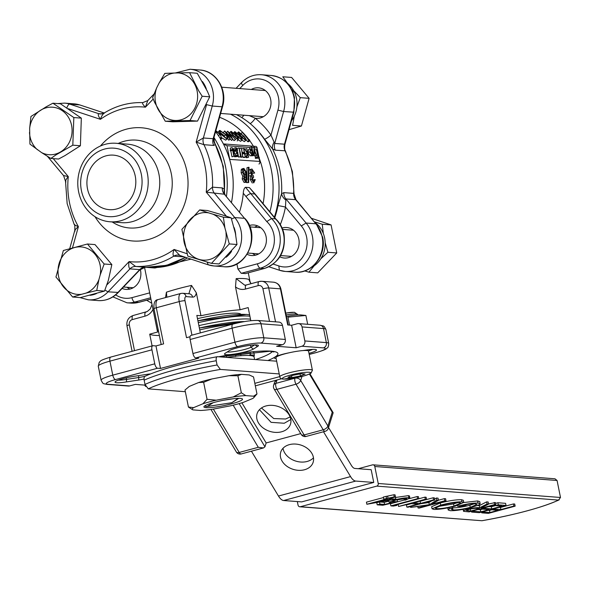 <?xml version="1.0" encoding="UTF-8"?>
<svg xmlns="http://www.w3.org/2000/svg" width="590" height="590" viewBox="0 0 590 590"><rect width="100%" height="100%" fill="white"/><g stroke="black" fill="none" stroke-linecap="round" stroke-linejoin="round"><path stroke-width="0.89" d="M290.826 419.483L284.262 423.251L271.083 422.337L259.423 409.703M285.582 419.011L290.147 416.946L285.582 419.011L273.767 418.553L261.488 407.963L273.767 418.553L285.582 419.011M249.865 149.064L249.533 147.448L226.995 145.715L223.463 144.085M259.054 164.116L259.976 162.405L258.899 158.15M258.693 157.117L256.908 147.175L256.045 146.416L224.318 143.975L223.676 144.034L223.839 144.816M232.128 147.566L232.88 149.558L234.731 149.698L233.957 156.291L231.981 156.8L230.793 150.915L230.343 150.878L230.166 150.008L232.526 149.528L232.128 147.566L230.225 148.083L230.587 149.897M235.801 155.576L235.609 153.85M237.519 153.289L237.092 153.415L235.299 150.546L236.059 147.655L237.733 150.14L235.653 150.583L236.974 152.552L237.748 152.183L238.205 156.402L236.605 156.276L236.428 155.406L237.755 155.509L237.519 153.289L235.181 153.931L234.304 153.326M233.256 149.587L234.149 148.171M237.733 150.14L235.661 150.649M238.205 156.402L234.695 156.793L234.518 155.922L236.428 155.406M241.236 156.63L240.514 156.579L239.149 148.105L241.236 156.63L238.603 157.095L237.91 153.651M237.623 152.22L237.232 150.28M245.425 156.955L244.371 153.444L242.365 153.289L242.719 156.748L241.354 148.274L242.188 152.419L244.194 152.567L243.707 148.459L245.425 156.955L243.515 157.471L243.028 156.785M243.065 156.77L241.155 157.287L240.713 156.77M248.633 157.198L247.63 153.938L246.65 157.051L246.148 157.006L247.306 153.341L244.29 148.503L247.394 152.773L246.915 148.702L248.633 157.198L246.723 157.714L246.266 157.154M246.65 157.051L244.326 157.25M245.034 155.008L245.396 153.857L244.518 152.449M252.063 148.274L252.063 147.64L254.356 147.153L254.342 149.794L256.643 155.561L254.732 156.077L254.113 155.435M254.356 156.048L256.259 155.531L254.334 150.701L254.312 155.384L252.026 155.716M249.533 147.448L251.797 146.954L253.486 155.317L251.178 155.583M250.536 155.708L250.094 155.826L247.948 152.515L248.781 149.403M256.444 149.432L258.332 157.088L259.18 157.154L259.357 158.024L255.396 158.378L255.219 157.508L257.978 157.058L256.444 149.432L254.533 149.948L254.666 150.612M256.016 157.294L255.713 155.812M229.606 159.396L259.556 161.402M259.357 158.024L255.396 158.378M257.299 157.869L257.129 156.992M252.026 155.871L253.936 155.354L253.973 147.124M254.312 155.384L253.936 155.354M256.643 155.561L256.259 155.531M247.948 152.515L249.85 151.999L250.691 148.887L252.107 150.207L251.443 146.932M248.552 149.418L250.691 148.887M250.094 155.826L251.996 155.31L249.85 151.999M251.222 155.812L253.132 155.295L252.904 154.145L252.24 155.295L250.33 155.812M250.536 149.735L250.204 152.021L251.849 154.55L252.505 152.176L250.684 149.661M250.698 153.444L250.108 151.254M250.595 152.692L252.505 152.176M248.279 157.176L246.369 157.685M246.148 157.006L244.238 157.523M247.306 153.341L245.396 153.857M244.29 148.503L243.751 148.643M246.568 148.68L245.086 149.078M245.071 156.925L243.161 157.441M244.371 153.444L242.497 153.946M242.719 156.748L240.809 157.265M241 148.252L239.275 148.717M243.36 148.429L241.487 148.938M240.514 156.579L238.603 157.095M238.795 148.083L237.092 148.54M235.299 150.546L234.614 150.73M233.906 148.193L236.059 147.655M237.379 150.118L235.919 148.606M235.653 150.605L236.059 148.54M236.974 152.552L237.748 152.183L236.686 152.471M236.605 156.276L234.695 156.793M233.957 156.291L231.981 156.8M233.891 156.284L232.703 150.398L230.793 150.915M232.703 150.398L230.343 150.878M232.254 150.369L232.077 149.491M233.795 154.115L234.215 150.516L233.05 150.428L233.795 154.115M233.131 150.811L234.215 150.516M515.144 506.154L514.716 504.03L513.484 503.934L513.912 506.058L515.144 506.154L488.417 513.366L481.75 512.85L481.588 512.046M481.75 512.85L484.493 512.113L489.929 512.533L498.152 510.313L492.716 509.893L495.452 509.155L500.895 509.568L500.468 507.444L513.484 503.934M500.895 509.568L513.912 506.058M499.037 507.341L500.468 507.444M495.452 509.155L495.29 508.344M492.716 509.893L492.554 509.089M489.929 512.533L489.501 510.409L492.643 509.553M488.07 510.298L489.501 510.409M484.493 512.113L484.331 511.301M506.021 505.453L505.593 503.329L497.872 502.739L498.299 504.863L506.021 505.453L479.294 512.666L471.572 512.068L471.41 511.265M495.578 503.358L497.872 502.739M471.572 512.068L474.316 511.331L480.806 511.832L489.029 509.613L482.539 509.111L485.282 508.374L491.772 508.875L502.053 506.102L495.556 505.601L495.394 504.789M495.556 505.601L498.299 504.863M491.772 508.875L491.345 506.744L495.585 505.601M488.859 506.559L491.345 506.744M485.282 508.374L485.12 507.562M482.539 509.111L482.377 508.307M480.806 511.832L480.378 509.708L482.568 509.118M477.893 509.517L480.378 509.708M474.316 511.331L474.154 510.527M463.644 511.338C462.848 510.94 464.19 510.262 467.671 509.295C473.254 507.931 477.288 507.4 479.766 507.71L487.075 504L488.594 504.118L481.285 507.828L482.281 507.909L494.619 504.575L495.843 504.671L469.116 511.884L463.644 511.338L462.951 509M470.628 511.051L479.537 508.646L477.074 508.44C475.555 508.16 472.826 508.477 468.895 509.391L466.351 510.505L470.628 511.051L470.23 509.059M477.539 505.527L479.338 505.586L486.647 501.876L488.166 501.994L488.594 504.118M488.564 503.971L495.416 502.547L495.843 504.671M494.619 504.575L494.184 502.451M482.281 507.909L482.178 507.378M487.075 504L486.647 501.876M479.766 507.71L479.338 505.586M467.671 509.295L467.501 508.462M449.292 508.779L452.294 508.337L451.431 509.332L452.98 509.93C457.117 510.07 462.877 509.214 470.26 507.378L476.941 504.391L475.201 503.801C472.192 503.602 467.634 504.199 461.527 505.601L466.093 505.947L463.349 506.692L457.56 506.242C466.299 503.956 473.128 502.894 478.048 503.071L480.157 503.727L478.918 504.885L471.594 507.444C462.449 509.76 455.318 510.837 450.2 510.667L448.201 509.989L449.292 508.779L449.056 507.614M478.048 503.071L477.62 500.947L479.729 501.603L480.157 503.727M463.784 502.525L477.62 500.947M457.56 506.242L457.42 505.527M466.093 505.947L465.834 504.679M470.26 507.378L469.832 505.254L474.404 503.764M452.98 509.93L452.552 507.806C456.69 507.946 462.449 507.09 469.832 505.254M452.183 507.769L452.552 507.806M452.294 508.337L452.021 506.958M455.229 506.146C446.283 508.433 439.196 509.524 433.96 509.421L432.072 508.809L440.715 505.077C449.691 502.791 456.771 501.707 461.948 501.832L463.777 502.429L455.229 506.146M436.644 508.676C440.87 508.787 446.652 507.909 453.99 506.05L460.775 503.071L459.256 502.577C455.097 502.437 449.322 503.3 441.94 505.173L435.154 508.152L436.644 508.676L436.32 507.09M432.072 508.809L431.644 506.685L440.288 502.953C449.263 500.667 456.343 499.583 461.52 499.708L463.349 500.305L463.777 502.429M437.478 506.581L453.562 503.926L457.958 502.54M461.948 501.832L461.52 499.708M440.715 505.077L440.288 502.953M453.99 506.05L453.562 503.926M446.025 500.844L445.59 498.72L444.366 498.631L444.794 500.755L446.025 500.844L419.298 508.056L418.067 507.961L417.823 506.729M438.444 500.224L444.366 498.631M418.067 507.961L428.244 505.217L410.611 507.393L429.328 504.671L436.814 500.143L438.451 500.268L431.895 504.229L444.794 500.755M438.451 500.268L438.023 498.144L436.386 498.019L436.814 500.143M429.328 504.671L428.9 502.547L431.799 500.792M434.616 499.088L436.386 498.019M421.09 503.683L428.9 502.547M410.611 507.393L410.441 506.552M434.793 499.988L434.365 497.864L433.141 497.768L433.569 499.892L434.793 499.988L408.066 507.194L406.842 507.098L406.414 504.974L411.341 503.646M406.842 507.098L417.809 504.14L410.788 503.602L398.597 506.471L425.324 499.258L426.548 499.354L413.531 502.864L420.545 503.403L420.117 501.279L433.141 497.768M420.545 503.403L433.569 499.892M419.564 501.235L420.117 501.279M426.548 499.354L426.12 497.23L424.896 497.134L425.324 499.258M398.597 506.471L398.169 504.347L424.896 497.134M396.952 505.394L393.405 506.073L390.875 505.873L417.602 498.668L418.834 498.757L394.843 505.232L396.952 505.394L396.812 504.701M418.834 498.757L418.399 496.632L417.174 496.544L417.602 498.668M390.875 505.873L390.447 503.749L404.29 500.018M409.394 498.639L417.174 496.544M377.194 504.826L379.93 504.089L384.592 504.443L392.357 502.606L389.098 502.252L394.658 499.929C400.713 498.373 405.441 497.65 408.848 497.753L409.902 498.093L405.485 500.106L404.261 500.018L406.82 498.771L406.038 498.491L395.787 500.055L392.188 501.589L397.572 501.758L382.807 505.254L377.194 504.826L376.767 502.702L378.397 502.26M397.572 501.758L397.159 499.7M393.191 501.898L392.999 500.962M404.261 500.018L403.958 498.543M408.848 497.753L408.42 495.63L409.475 495.969L409.902 498.093M395.492 497.481L408.42 495.63M394.658 499.929L394.548 499.361M384.592 504.443L384.164 502.319L388.884 501.198M379.894 501.994L384.164 502.319M379.93 504.089L379.525 502.061M395.824 499.133L366.862 504.266L385.358 499.28L383.78 499.155L394.268 496.876L395.499 496.972L389.334 498.631L395.824 499.133L395.366 497.001M390.669 499.686L386.59 499.369L374.982 502.503L390.669 499.686M366.862 504.266L366.434 502.142L383.456 497.554M383.78 499.155L383.352 497.031L393.84 494.752L395.071 494.84L395.499 496.972M394.268 496.876L393.84 494.752M388.102 498.535L387.674 496.411M386.524 498.417L386.096 496.293M135.228 175.96A27.339 24.441 -85.6 0 0 113.457 155.141A27.339 24.441 -85.6 0 0 87.504 188.837A27.339 24.441 -85.6 0 0 109.275 209.656A27.339 24.441 -85.6 0 0 135.228 175.96M52.916 103.206L46.168 106.82L30.96 116.466L29.64 128.465A23.814 21.284 94.4 0 1 46.123 107.823A23.814 21.284 94.4 0 1 71.574 125.346A23.814 21.284 94.4 0 1 55.445 154.086A23.814 21.284 94.4 0 1 41.536 152.567L50.851 158.437L58.572 159.035L64.856 155.664L80.395 145.76L81.332 118.133L60.445 103.781L52.916 103.206L73.839 117.558L72.813 145.177L55.836 154.978L50.851 158.437M177.996 72.917A23.814 21.284 94.4 0 1 197.119 91.067A23.814 21.284 94.4 0 1 180.997 119.807A23.814 21.284 94.4 0 1 155.546 102.284A23.814 21.284 94.4 0 1 156.726 87.74L159.094 83.035A23.814 21.284 94.4 0 1 174.301 73.027L189.574 72.681L198.675 90.764L202.193 96.244L190.039 120.522L165.266 121.23L154.735 102.608L152.648 97.667L156.726 87.74M165.266 121.23L172.848 121.813L197.532 121.097L209.723 96.819L207.451 91.435L197.244 73.263L189.574 72.681M225.977 232.74A23.814 21.284 94.4 0 1 209.531 259.504A23.814 21.284 94.4 0 1 184.08 241.981A23.814 21.284 94.4 0 1 200.202 213.241A23.814 21.284 94.4 0 1 208.72 212.894L212.879 214.17A23.814 21.284 94.4 0 1 224.923 227.961L229.289 243.913L211.493 263.361L187.79 256.09L181.882 229.37L199.671 209.922L208.72 212.894M212.879 214.17L223.381 217.194L231.14 217.791L222.319 214.893L207.363 210.512L199.671 209.922M286.438 316.432A17.988 2.434 -11.4 0 1 300.841 314.927A17.988 2.434 -11.4 0 1 301.151 314.957L305.9 315.458L287.942 317.155L289.543 325.097M276.12 358.499A15.311 2.072 -11.4 0 1 275.877 358.484A15.311 2.072 -11.4 0 1 274.313 357.599A15.311 2.072 -11.4 0 1 274.947 357.061A15.311 2.072 -11.4 0 1 289.063 352.805A16.623 2.249 168.6 0 0 275.958 357.702L279.815 376.826A16.623 2.249 -11.4 0 1 292.072 372.113A16.623 2.249 -11.4 0 1 310.613 369.62A16.623 2.249 -11.4 0 1 312.398 370.255L308.541 351.139A16.623 2.249 168.6 0 0 306.756 350.504A16.623 2.249 168.6 0 0 302.972 350.571L305.141 350.246A15.311 2.072 -11.4 0 1 316.292 349.737A15.311 2.072 -11.4 0 1 308.99 353.358M304.521 469.743A16.97 12.737 -162.6 0 0 313.143 462.265A16.97 12.737 -162.6 0 0 307.206 448.289A16.97 12.737 -162.6 0 0 289.373 444.639A16.97 12.737 -162.6 0 0 280.752 452.117A16.97 12.737 -162.6 0 0 286.688 466.093A16.97 12.737 -162.6 0 0 304.521 469.743M283.016 448.282A16.97 12.737 -162.6 0 0 307.11 461.469A16.97 12.737 -162.6 0 0 313.474 457.825M109.976 221.774L121.547 222.659A39.368 35.186 -85.6 0 0 158.924 174.139A39.368 35.186 -85.6 0 0 127.573 144.159L116.001 143.274A39.368 35.186 -85.6 0 0 78.625 191.794A39.368 35.186 -85.6 0 0 109.976 221.774A39.368 35.186 -85.6 0 0 147.353 173.254A39.368 35.186 -85.6 0 0 116.001 143.274M214.295 141.733L215.402 144.55L213.713 145.442L203.941 144.69L196.145 142.109L203.373 137.979L213.145 138.724L213.964 137.441M257.469 263.782A24.22 21.653 -85.6 0 0 273.863 234.555A24.22 21.653 -85.6 0 0 266.798 221.589L271.489 218.551A28.593 25.562 94.4 0 1 279.638 233.677A28.593 25.562 94.4 0 1 260.279 268.185L241.251 273.318L237.94 269.055L257.469 263.782A4.373 1.866 74.9 0 0 260.279 268.185L264.187 268.48A4.373 1.866 74.9 0 0 264.475 268.457L245.388 273.605L264.187 268.48A28.593 25.562 -85.6 0 0 283.547 233.979A28.593 25.562 -85.6 0 0 275.397 218.853L275.884 219.067M241.251 273.318A50.298 6.8 -11.4 0 1 243.375 273.421A50.298 6.8 -11.4 0 1 245.16 273.613M249.282 280.493L251.052 283.702L249.01 279.601L249.496 281.224M274.343 217.216A82.01 73.315 -85.6 0 0 277.271 170.326A82.01 73.315 -85.6 0 0 236.443 114.644M230.476 114.187A82.01 73.315 94.4 0 1 271.312 169.868A82.01 73.315 94.4 0 1 269.873 211.825M219.576 117.285A75.668 67.644 94.4 0 1 242.66 132.381A77.415 69.207 -85.6 0 1 248.7 139.705L249.452 139.764L249.799 140.634L248.892 140.56A77.415 69.207 -85.6 0 0 242.247 132.344L242.689 132.381M243.087 132.816A75.668 67.644 94.4 0 1 249.017 139.727M249.732 140.693A75.668 67.644 94.4 0 1 253.376 146.209M259.143 158.083A75.668 67.644 94.4 0 1 262.941 171.144A75.668 67.644 94.4 0 1 263.066 203.616M231.487 202.4A82.01 73.315 -85.6 0 0 231.435 166.808A82.01 73.315 -85.6 0 0 215.556 131.725M214.31 141.762L213.956 137.463A82.01 73.315 94.4 0 1 225.469 166.351A82.01 73.315 94.4 0 1 226.442 196.374M187.369 257.941A82.01 73.315 94.4 0 1 147.603 267.432A82.01 73.315 94.4 0 1 146.32 267.322M147.603 267.432L153.57 267.889A82.01 73.315 -85.6 0 0 154.971 267.985L191.013 259.143M277.566 355.858A13.12 1.777 168.6 0 0 278.583 355.873M126.238 377.858L126.548 379.385L138.938 377.497A13.12 1.777 168.6 0 0 144.941 376.302M118.376 380.122A13.12 1.777 168.6 0 0 126.548 379.385L126.385 381.914A15.311 2.072 -11.4 0 1 116.68 382.748A15.311 2.072 -11.4 0 1 115.116 381.87A15.311 2.072 -11.4 0 1 135.589 376.088L147.987 374.2A15.311 2.072 -11.4 0 1 150.428 373.898M250.521 345.29L250.92 347.281L253.361 349.11A15.311 2.072 -11.4 0 1 234.864 353.978A15.311 2.072 -11.4 0 1 226.11 354.664A15.311 2.072 -11.4 0 1 224.554 353.779A15.311 2.072 -11.4 0 1 224.879 353.454L228.868 350.925A15.311 2.072 -11.4 0 1 244.039 346.323A15.311 2.072 -11.4 0 1 258.236 345.283A15.311 2.072 -11.4 0 1 257.38 346.573L253.361 349.11M227.194 351.987A13.12 1.777 168.6 0 0 227.593 352.024A13.12 1.777 168.6 0 0 239.547 350.644A13.12 1.777 168.6 0 0 250.92 347.281L254.637 344.936M269.497 321.373L262.933 288.827A4.373 3.909 -85.6 0 0 258.258 285.612L245.521 289.048C241.885 289.956 238.544 289.24 235.499 286.895L240.115 309.765L248.176 307.589L250.816 320.702M200.357 332.893L196.831 315.414L200.961 315.731L196.352 292.861C195.71 295.774 194.464 297.19 192.628 297.109L186.101 296.608A4.373 1.866 74.9 0 0 185.002 300.708L191.949 335.164M152.095 345.917L149.72 334.154A59.052 7.98 168.6 0 0 155.229 335.378A59.052 7.98 168.6 0 0 159.381 335.526M240.978 314.33A34.994 4.727 168.6 0 0 237.313 313.231A34.994 4.727 168.6 0 0 197.488 318.666M254.592 359.502L254.091 357.024A39.368 5.325 168.6 0 0 249.865 355.534A39.368 5.325 168.6 0 0 226.87 357.37M231.516 402.8L206.47 406.613L204.796 405.868M240.395 398.405A19.684 2.662 168.6 0 0 218.433 401.355A19.684 2.662 168.6 0 0 203.919 406.93A19.684 2.662 168.6 0 0 206.035 407.675A19.684 2.662 168.6 0 0 227.991 404.725A19.684 2.662 168.6 0 0 242.512 399.15A19.684 2.662 168.6 0 0 240.395 398.405M244.99 218.521C261.281 235.683 246.561 269.682 223.654 266.709A28.593 25.562 -85.6 0 0 250.802 231.464A28.593 25.562 -85.6 0 0 244.518 218.315L224.333 194.213L206.242 192.17L212.503 187.155L222.275 187.908L224.429 189.302L224.554 193.513L223.271 166.314L214.318 141.777M139.631 270.095L139.712 269.623L139.631 270.095L139.712 269.623L129.933 268.87C128.686 267.683 128.413 265.257 129.114 261.584L135.619 266.459L146.438 267.329M282.086 228.013A15.311 13.688 94.4 0 1 286.637 227.511A15.311 13.688 94.4 0 1 298.828 239.171A15.311 13.688 94.4 0 1 284.299 258.036A15.311 13.688 94.4 0 1 279.874 256.842M251.281 89.466A15.311 13.688 94.4 0 1 258.472 87.822A15.311 13.688 94.4 0 1 270.663 99.481A15.311 13.688 94.4 0 1 256.134 118.354A15.311 13.688 94.4 0 1 255.278 118.258A8.747 3.341 -51.2 0 1 250.234 123.671M274.763 217.717A81.066 72.467 -85.6 0 0 278.001 205.6L281.57 193.69L283.849 192.635A8.747 7.817 -85.6 0 0 284.033 194.973A8.747 7.817 -85.6 0 0 285.907 198.941L285.464 207.053A87.91 78.588 94.4 0 1 280.309 224.598M249.341 225.498A15.311 13.688 94.4 0 1 253.899 224.996A15.311 13.688 94.4 0 1 266.09 236.656A15.311 13.688 94.4 0 1 251.554 255.522A15.311 13.688 94.4 0 1 247.129 254.334M254.519 227.239A15.311 13.688 94.4 0 1 257.756 225.933M140.302 269.453A15.311 13.688 94.4 0 1 140.553 270.522A15.311 13.688 94.4 0 1 126.017 289.395A15.311 13.688 94.4 0 1 122.13 288.436M315.2 222.637A25.672 22.951 94.4 0 1 314.772 265.323L313.983 265.264M286.666 82.681A25.672 22.951 94.4 0 1 293.319 90.005L291.873 89.894M325.193 242.792L327.9 252.269L320.812 258.804M314.588 265.308L308.902 272.182L304.728 270.913M314.573 221.884L322.251 224.23L323.327 233.485M308.902 272.182L317.737 272.853L336.735 252.948L331.079 224.908L311.616 218.352M288.997 129.682L301.416 126.017L309.116 98.331L291.622 77.452L282.787 76.774L287.581 83.367M293.193 90.123L300.288 97.652L296.888 106.901M293.319 90.005L292.544 90.705A24.574 21.97 94.4 0 1 293.178 91.856M283.849 192.635L293.621 193.38L294.063 193.963L292.404 171.616L285.383 150.804L275.287 150.17L272.55 148.931L264.63 139.277A81.066 72.467 -85.6 0 0 253.759 126.813M63.882 175.606L68.293 176.602C65.992 179.308 65.202 181.086 65.947 181.919M72.636 297.013L80.336 297.603L104.496 291.099L108.331 280.398L111.842 264.586L95.02 244.584L87.46 244.002L104.142 263.995L100.197 274.977A23.814 21.284 94.4 0 0 100.101 265.043A23.814 21.284 94.4 0 0 74.657 247.52A23.814 21.284 94.4 0 0 58.528 276.26A23.814 21.284 94.4 0 0 81.818 294.233L72.636 297.013L55.954 277.02L63.366 250.514L87.46 244.002M81.398 190.481A34.338 30.695 -85.6 0 0 118.089 215.748A34.338 30.695 -85.6 0 0 141.334 174.316A34.338 30.695 -85.6 0 0 104.644 149.049A34.338 30.695 -85.6 0 0 81.398 190.481M281.607 431.784A17.494 13.113 -162.7 0 0 290.501 424.062A17.494 13.113 -162.7 0 0 284.358 409.689A17.494 13.113 -162.7 0 0 265.979 405.95A17.494 13.113 -162.7 0 0 257.085 413.671A17.494 13.113 -162.7 0 0 263.229 428.038A17.494 13.113 -162.7 0 0 281.607 431.784M253.361 177.325L252.321 179.382L253.648 181.565L254.732 179.611L255.256 179.648L253.73 182.937L251.797 179.338L252.203 176.653L250.743 173.099C250.411 170.466 250.831 169.109 251.989 169.028L254.666 173.04L252.601 173.342L251.834 171.528L253.368 171.144L251.952 170.392M252.321 183.055L250.234 179.53L250.654 176.904L249.88 175.754L251.429 175.473M248.663 182.553L248.11 182.509L248.471 167.287L249.032 167.331L248.663 182.553L246.546 182.627L246.65 181.683M246.959 178.003L246.959 167.752L248.471 167.287M244.076 182.435L245.639 182.317L243.751 178.726L244.304 176.004L242.682 172.405L242.652 169.721L243.913 168.408L246.65 172.605L246.001 176.137L247.136 179.021L245.794 182.317L244.076 182.435L242.195 178.918L242.748 176.263L241.14 172.737L241.317 169.485L242.394 168.836M266.798 221.589L243.264 193.24A75.668 67.644 94.4 0 1 239.496 211.957M243.264 193.24C243.471 190.002 244.223 188.026 245.514 187.296L271.489 218.551L275.397 218.853L249.423 187.598L245.514 187.296M249.423 187.598L255.264 194.206A4.373 1.446 -39.8 0 0 254.792 193.999L250.883 193.697A4.373 1.446 -39.8 0 0 246.037 196.559M249.43 170.104L250.462 169.455M225.719 140.177L226.966 139.093L221.021 134.424C218.979 131.872 218.617 130.545 219.937 130.449L226.132 134.778C228.087 137.463 228.359 138.901 226.966 139.093L225.719 140.177L221.958 137.883M235.676 139.55L229.495 133.303L232.844 139.328L226.649 133.126L230.425 139.144L229.975 139.107L224.643 130.995L231.361 137.3L227.725 131.231L235.676 139.55L233.979 140.604L232.785 139.203M232.844 139.328L231.605 140.42L230.395 139.174M230.425 139.144L228.736 140.199L227.814 138.576M223.558 132.285L224.643 130.995M226.833 132.883L226.575 132.499L227.666 131.231M237.202 140.936L238.08 139.948L233.05 135.346C230.985 133.023 230.336 131.681 231.096 131.312L236.369 135.597C238.367 137.994 238.943 139.439 238.08 139.948L237.202 140.936M240.595 141.32L241.841 140.236L236.804 135.634C234.746 133.31 234.097 131.968 234.85 131.6L240.13 135.884C242.129 138.281 242.697 139.727 241.841 140.236L240.595 141.32L238.382 139.911M244.356 141.607L245.602 140.523L240.565 135.921C238.507 133.598 237.851 132.256 238.611 131.887L243.884 136.172C245.89 138.569 246.458 140.014 245.602 140.523L244.356 141.607L242.136 140.199M249.799 140.634L248.56 141.718L247.653 141.652A75.668 67.644 -85.6 0 0 245.919 139.27M309.204 354.42L315.945 352.599A17.494 2.367 168.6 0 0 323.394 347.879L301.896 346.227A4.373 3.909 -85.6 0 0 304.853 340.954L326.358 342.606L323.534 328.586A4.373 3.909 -85.6 0 0 320.046 325.252C324.441 326.373 323.438 325.097 325.879 329.412A21.867 2.957 168.6 0 0 323.534 328.586L302.028 326.934A4.373 3.909 -85.6 0 0 298.547 323.6A4.373 3.909 -85.6 0 0 297.353 323.711L291.63 325.26L287.721 324.957L280.434 288.849A4.373 0.59 -11.4 0 1 280.906 289.012C279.903 285.029 277.418 282.757 273.472 282.182L261.739 281.283A8.747 7.817 94.4 0 1 268.708 287.95L275.537 321.838M301.896 346.227L296.165 347.776L276.622 346.271L282.344 344.73L260.846 343.078A17.494 2.367 168.6 0 0 237.755 346.596L195.755 357.931L198.69 358.152L160.51 368.455L157.574 368.226L115.581 379.562A17.494 2.367 168.6 0 0 108.125 384.282L129.63 385.926L135.353 384.385L145.177 385.137M289.063 352.805A16.623 2.249 -11.4 0 1 302.972 350.571M144.004 379.038A15.311 2.072 -11.4 0 1 138.79 380.026L126.385 381.914M301.247 434.454A4.373 4.373 0 0 0 306.144 436.438A4.373 1.866 -105.1 0 1 304.123 434.948A4.373 2.176 -30.8 0 1 301.247 434.454L274.04 388.862A4.373 2.176 149.2 0 0 276.917 389.356L304.123 434.948L323.209 429.793L296.01 384.201L276.917 389.356A4.373 1.866 -105.1 0 1 275.84 386.472A4.373 1.866 -105.1 0 1 275.855 383.367A4.373 3.304 17.9 0 0 273.635 385.277L274.719 381.914L276.939 380.012L281.548 378.765M241.878 402.815L266.156 442.943L264.954 446.777A4.373 1.866 74.9 0 1 264.947 446.8L263.516 447.935L258.302 447.301L233.175 405.183M301.999 376.442L300.708 380.447A4.373 2.176 149.2 0 1 296.01 384.201A4.373 1.866 -105.1 0 1 294.934 381.324A4.373 1.866 -105.1 0 1 294.941 378.212L275.855 383.367L276.939 380.012L255.337 385.838M332.229 412.248L333.136 412.816L328.261 428.37A4.373 3.282 17.4 0 0 327.907 426.032L332.229 412.248L309.425 374.031M153.201 99.032L145.42 107.188L147.773 100.588L142.787 102.616C129.062 102.203 116.156 105.698 104.069 113.096L100.307 113.995A8.747 7.817 -85.6 0 1 98.641 113.656L101.915 113.907M104.659 112.911C102.97 113.767 101.561 115.906 100.433 119.32C98.383 116.348 97.785 114.46 98.641 113.656L69.804 104.142C68.794 103.995 67.761 105.345 66.7 108.191M225.144 194.833A8.747 6.77 145.3 0 1 225.048 194.693A8.747 6.77 145.3 0 1 224.429 189.302A82.01 73.315 -85.6 0 0 222.799 166.144A82.01 73.315 -85.6 0 0 215.402 144.55A8.747 7.884 24 0 1 213.86 137.787M68.344 108.737L100.433 119.32A77.637 69.399 -85.6 0 1 145.42 107.188C142.95 104.74 142.087 103.213 142.824 102.616L142.787 102.616M249.268 115.633L255.278 118.258A87.91 78.588 94.4 0 1 270.965 135.125L274.719 143.451L284.498 144.203L284.822 144.683C284.476 148.208 284.668 150.251 285.383 150.804M273.959 142.404A8.747 5.738 -52.9 0 0 272.55 148.931A82.01 73.315 94.4 0 1 279.94 170.532A82.01 73.315 94.4 0 1 281.57 193.69A8.747 6.851 -137.8 0 0 285.531 199.796M242.084 82.394C241.052 82.489 241.281 83.5 242.763 85.425A24.22 21.653 -85.6 0 1 278.443 97.387A24.22 21.653 -85.6 0 1 277.927 110.116L270.965 135.125A8.747 2.648 -34.9 0 1 264.63 139.277M243.877 115.22A8.747 3.599 -59.8 0 1 241.76 117.587M225.218 194.914L224.539 193.409L224.502 193.985M184.272 256.916L173.785 256.163C172.708 255.094 172.818 252.859 174.102 249.452L179.803 255.418L178.136 255.079A8.747 7.817 -85.6 0 0 178.136 255.079A8.747 7.817 -85.6 0 0 173.785 256.163A82.01 73.315 94.4 0 1 135.619 266.459A8.747 7.817 -85.6 0 0 129.933 268.87L108.022 291.836A28.593 25.562 94.4 0 1 88.353 299.823L98.124 300.576A28.593 25.562 -85.6 0 0 117.794 292.588L139.712 269.623A8.747 7.817 -85.6 0 1 145.398 267.211M295.981 199.693L285.907 198.941L306.099 223.042A28.593 25.562 94.4 0 1 312.383 236.192A28.593 25.562 94.4 0 1 285.236 271.437A28.593 25.562 94.4 0 1 279.594 270.279L285.236 271.437L295.007 272.182A28.593 25.562 -85.6 0 0 322.155 236.944A28.593 25.562 -85.6 0 0 315.871 223.794L295.981 199.693L294.063 193.963M278.001 205.6A8.747 0.502 -169 0 1 285.464 207.053L301.276 225.918L306.099 223.042L315.871 223.794L295.686 199.693A8.747 7.817 -85.6 0 1 293.805 195.725A8.747 7.817 -85.6 0 1 293.621 193.38A82.01 73.315 -85.6 0 0 291.932 171.454A82.01 73.315 -85.6 0 0 285.058 150.922A8.747 7.817 -85.6 0 1 284.328 148.732A8.747 7.817 -85.6 0 1 284.498 144.203L293.385 112.262A28.593 25.562 -85.6 0 0 293.99 97.254A28.593 25.562 -85.6 0 0 271.223 75.476C283.466 77.224 291.209 84.54 294.462 97.424L293.864 112.203L283.606 111.517L274.719 143.451A8.747 7.817 -85.6 0 0 274.556 147.979A8.747 7.817 -85.6 0 0 275.287 150.17M74.51 224.384C73.979 224.606 75.277 225.365 78.389 226.663C75.616 228.905 74.51 230.38 75.078 231.096M185.43 257.299A82.01 73.315 -85.6 0 1 146.519 267.329A8.747 8.739 82.2 0 0 144.823 267.395L144.823 267.395A8.747 8.739 82.2 0 0 139.764 269.955M29.64 128.465L29.928 144.085L41.536 152.567M72.813 145.177L80.395 145.76M73.839 117.558L81.332 118.133M37.428 149.749A23.814 21.284 94.4 0 1 29.5 132.367M159.094 83.035L164.802 73.389L174.301 73.027M202.193 96.244L209.723 96.819M190.039 120.522L197.532 121.097M223.381 217.194L224.923 227.961M229.289 243.913L236.988 244.503L235.417 233.47L231.14 217.791M211.493 263.361L219.052 263.944L236.988 244.503M96.731 290.501L98.891 279.667A23.814 21.284 94.4 0 1 86.096 293.082L96.731 290.501L104.496 291.099M165.525 297.581L166.424 292.19L166.859 297.22M146.114 312.066A4.373 1.866 74.9 0 0 145.826 312.088A4.373 1.866 74.9 0 0 145.015 316.159L132.271 319.603A4.373 3.909 -85.6 0 0 129.306 324.876L134.505 350.659M153.171 309.101C151.342 312.766 148.621 315.119 145.015 316.159M245.521 289.048A4.373 1.866 -105.1 0 1 246.332 284.977L244.776 285.206M235.499 286.895L236.17 278.613L244.776 285.213L246.141 285.058M188.859 293.754L191.514 285.42L196.352 292.861M186.101 296.608A4.373 3.909 94.4 0 0 182.62 293.274L189.139 293.776A4.373 3.909 94.4 0 1 192.628 297.109M215.859 130.648L220.269 134.365L221.707 138.458L220.254 138.466M219.679 137.551L220.372 137.743C221.567 137.654 221.398 136.526 219.856 134.365L215.733 131.091M220.372 137.743L220.94 137.588M220.984 138.635L220.579 138.982M219.856 134.365L218.691 135.553M220.004 132.02L220.69 131.246C219.546 131.268 219.805 132.344 221.464 134.461L226.317 138.193C227.482 138.067 227.268 136.917 225.69 134.749L224.525 135.936L220.483 132.743M226.317 138.193L226.848 138.053M225.69 134.749L220.69 131.246L220.092 131.408M218.153 131.917L219.937 130.449M221.021 134.424L220.631 134.83M235.218 139.513L233.979 140.604M229.975 139.107L228.736 140.199M232.777 139.328L231.538 140.413M231.509 132.44L231.811 132.094L231.966 133.362L233.485 135.383L237.438 139.048C238.036 138.606 237.534 137.448 235.934 135.567L234.761 136.755L233.124 134.926M235.934 135.567L231.553 132.167M229.621 132.691L231.096 131.312M233.05 135.346L232.475 135.929M235.27 132.735L235.572 132.381L235.727 133.65L237.246 135.671L241.199 139.336C241.789 138.893 241.288 137.736 239.688 135.855L238.522 137.042L236.885 135.213M239.688 135.855L235.314 132.455M233.375 132.986L234.85 131.6M239.024 133.023L239.334 132.676L239.488 133.937L241.008 135.958L244.953 139.631C245.551 139.181 245.049 138.023 243.449 136.143L242.284 137.33L240.646 135.501M243.449 136.143L239.075 132.75M237.136 133.274L238.611 131.887M248.892 140.56L247.653 141.652M242.247 132.344L241.31 133.443M244.577 172.863L246.119 172.523L243.891 169.765M243.648 169.883L244.179 169.743L243.205 172.42L245.241 175.304M245.042 175.311L246.119 172.523M245.049 179.154L246.613 178.962L245.071 176.683M244.953 176.712L244.282 178.807L245.75 180.946M245.595 180.946L246.613 178.962M241.981 168.873L243.913 168.408M244.304 176.004L242.748 176.263M242.682 172.405L241.14 172.737M243.751 178.726L242.195 178.918M242.652 169.721L241.118 170.119M248.11 182.509L246.546 182.627M253.117 177.398L253.612 177.317A77.415 69.207 -85.6 0 0 253.457 175.96L251.252 173.025L252.255 170.363L251.701 170.51M254.666 173.04L254.143 172.995L253.368 171.144M250.108 169.485L251.989 169.028M254.732 179.611L253.169 179.803M254.143 172.995L252.601 173.342M250.743 173.099L249.216 173.43M252.203 176.653L250.654 176.904M251.797 179.338L250.234 179.53M145.007 384.429A72.371 9.787 -11.4 0 1 217.083 364.981L220.365 369.421A67.998 9.189 168.6 0 0 148.282 388.862L145.007 384.429L144.144 380.181C143.835 377.416 144.358 376.059 145.708 376.118M276.658 361.191L217.459 356.685C185.511 362.459 161.372 368.979 145.059 376.236M217.791 356.67C216.442 356.611 215.925 357.968 216.228 360.733A72.371 9.787 168.6 0 0 144.144 380.181M309.116 98.331L300.288 97.652M294.344 116.053L292.581 125.338L301.416 126.017M331.079 224.908L322.251 224.23M336.735 252.948L327.9 252.269M292.758 91.826L294.358 91.944A25.672 22.951 94.4 0 1 291.475 120.795M312.848 266.274L313.017 266.51A25.672 22.951 94.4 0 1 311.373 267.425M313.017 266.51L312.597 266.481M81.818 294.233L86.096 293.082M104.142 263.995L111.842 264.586M98.891 279.667L100.197 274.977M129.977 289.048A15.311 13.688 94.4 0 1 126.975 287.271M255.514 255.182A15.311 13.688 94.4 0 1 252.513 253.405M236.9 263.9L237.94 269.055M192.878 409.88L188.439 407.048L193.631 407.631A31.528 4.263 168.6 0 0 192.878 409.88L200.652 410.478A31.528 4.263 168.6 0 0 213.204 409.136L230.233 405.883A31.528 4.263 168.6 0 0 243.537 402.292L252.8 398.449A31.528 4.263 168.6 0 0 253.759 397.675A31.528 4.263 168.6 0 0 253.553 396.2L256.975 393.98L253.538 376.944L249.268 374.96L241.494 374.362A31.528 4.263 168.6 0 0 228.942 375.705L211.913 378.957A31.528 4.263 168.6 0 0 198.609 382.541L189.346 386.391A31.528 4.263 168.6 0 0 188.97 386.656A31.528 4.263 168.6 0 0 188.852 386.745M241.494 374.362L237.903 375.742L228.942 375.705M211.913 378.957L203.631 382.283L198.609 382.541M189.346 386.391L185.002 390.02L188.439 407.048M256.975 393.98L253.759 397.675M233.227 396.945L241.34 392.778L245.779 395.602A31.528 4.263 168.6 0 0 233.227 396.945L216.198 400.197A31.528 4.263 168.6 0 0 202.886 403.781L207.068 399.312L216.198 400.197M205.836 406.68L231.811 402.719L238.146 398.368M238.773 398.353L231.811 402.719M207.068 399.312L203.631 382.283M202.886 403.781L193.631 407.631M241.34 392.778L237.903 375.742M253.553 396.2L245.779 395.602M217.083 364.981L216.228 360.733M249.408 355.505L250.337 354.273L250.19 352.046M222.032 356.183L236.42 353.816L240.919 354.162L240.794 355.704M236.42 353.794L235.506 356.5M226.501 355.387L226.663 357.356M253.98 356.751L254.342 355.195L253.641 351.721M250.411 353.152L240.919 354.162L240.72 353.181M244.555 321.58A44.176 5.974 168.6 0 0 199.376 328.04M308.408 350.917A13.12 1.777 168.6 0 0 312.619 349.398M138.79 380.026L138.569 375.631M254.932 344.752L257.38 346.573M195.755 357.931A4.373 1.866 -105.1 0 1 192.945 353.528L234.938 342.2A21.867 2.957 -11.4 0 1 263.804 337.797L285.309 339.449A4.373 3.909 94.4 0 1 282.344 344.73M144.779 385.108A4.373 3.909 -85.6 0 0 145.701 386.479M161.195 344.523L153.99 308.784A4.373 0.59 -11.4 0 1 156.321 307.766L163.607 343.874L155.966 345.939L153.039 345.711A4.373 1.866 74.9 0 0 152.751 345.74A4.373 1.866 74.9 0 0 151.94 349.811L154.764 363.831A4.373 1.866 74.9 0 0 157.574 368.226M129.63 385.926A4.373 3.909 94.4 0 1 128.436 386.044L106.938 384.392A4.373 3.909 -85.6 0 0 108.125 384.282M233.212 324.08A4.373 1.866 74.9 0 0 232.932 324.109C242.933 321.528 251.119 320.311 257.498 320.451L278.996 322.103A4.373 3.909 94.4 0 1 282.477 325.429L285.309 339.449M190.12 339.508A4.373 1.866 -105.1 0 1 190.931 335.437L232.932 324.109A4.373 1.866 74.9 0 0 232.113 328.18L190.12 339.508L192.945 353.528M302.028 326.934L304.853 340.954M291.63 325.26L296.165 347.776M190.039 336.743L186.514 337.694L179.227 301.586A4.373 0.59 -11.4 0 1 185.002 300.708M155.966 345.939L160.51 368.455M158.238 329.832A50.298 6.8 168.6 0 0 157.456 331.418A50.298 6.8 168.6 0 0 157.781 331.978L149.72 334.154M240.115 309.765A50.298 6.8 168.6 0 0 200.961 315.731M279.232 373.935L220.365 369.421M148.282 388.862L185.341 391.708M328.534 427.514L351.433 465.473A8.747 3.739 -105.1 0 0 354.878 468.453L371.176 469.706L373.743 482.45L301.66 501.898L283.643 500.519A13.12 5.605 -105.1 0 1 278.48 496.043L251.421 451.195M278.48 496.043L350.563 476.595L323.504 431.755M350.563 476.595A13.12 5.605 74.9 0 0 355.726 481.071L283.643 500.519M373.743 482.45L355.726 481.071M297.331 501.566L298.046 505.114A2.19 1.954 -85.6 0 0 300.376 506.722L376.737 486.123A2.19 1.954 -85.6 0 0 378.22 483.483L374.79 466.491A2.19 1.954 -85.6 0 0 372.452 464.883L358.248 468.718M373.05 464.824L554.998 478.792L557.071 480.489L560.5 497.481L558.538 500.084L559.202 499.855C542.158 507.548 516.42 514.502 481.978 520.734L299.786 506.781M301.188 373.728L292.625 375.365L287.964 377.298L291.873 377.593L300.443 375.963L305.104 374.031L301.188 373.728M305.9 315.458L307.678 324.301M300.037 373.949L300.443 375.963M291.519 375.823L291.873 377.593M300.376 506.722L481.978 520.734M226.995 145.715L229.694 159.108M256.856 148.009L254.349 147.817M468.069 510.851L467.833 509.701M283.938 379.06A14.433 1.954 168.6 0 0 302.987 376.155A14.433 1.954 168.6 0 0 309.131 372.261A14.433 1.954 168.6 0 0 290.081 375.166A14.433 1.954 168.6 0 0 283.938 379.06M285.767 313.106L294.425 312.28L297.574 314.441A13.12 1.777 168.6 0 0 296.165 313.946A13.12 1.777 168.6 0 0 286.135 314.957M175.223 72.998L190.098 69.251A28.593 25.562 94.4 0 1 212.865 91.03A28.593 25.562 94.4 0 1 212.26 106.038L203.373 137.979A8.747 7.817 94.4 0 0 203.941 144.69A82.01 73.315 94.4 0 1 210.807 165.222A82.01 73.315 94.4 0 1 212.503 187.155A8.747 7.817 94.4 0 0 214.561 193.468L234.746 217.562A28.593 25.562 94.4 0 1 241.03 230.712A28.593 25.562 94.4 0 1 213.882 265.957A28.593 25.562 94.4 0 1 208.248 264.799L207.164 262.137M236.17 278.613A50.298 6.8 -11.4 0 1 244.422 278.613A50.298 6.8 -11.4 0 1 249.01 279.601M218.779 356.751A63.425 8.577 -11.4 0 1 234.864 353.978A63.425 8.577 -11.4 0 1 271.12 351.146A63.425 8.577 -11.4 0 1 274.947 357.061A63.425 8.577 -11.4 0 1 267.926 360.519M255.595 359.576A59.052 7.98 168.6 0 0 272.315 351.537M198.889 325.621A46.367 6.269 -11.4 0 1 248.951 319.05A46.367 6.269 -11.4 0 1 250.521 319.219M249.924 316.247A46.367 6.269 168.6 0 0 248.353 316.078A46.367 6.269 168.6 0 0 198.292 322.642M231.546 219.001L234.746 217.562L244.518 218.315L224.333 194.213A8.747 7.817 94.4 0 1 222.275 187.908M222.637 91.775A28.593 25.562 -85.6 0 0 199.87 70.004C216.147 70.697 227.843 90.145 222.511 106.724L222.032 106.79A28.593 25.562 -85.6 0 0 222.637 91.775M57.746 103.575L64.561 103.117A28.593 25.562 94.4 0 1 69.804 104.142L79.576 104.895A28.593 25.562 -85.6 0 0 74.333 103.87L79.775 104.932L104.194 113.015M104.224 113L79.775 104.932M271.223 75.476L261.444 74.731A28.593 25.562 94.4 0 1 284.218 96.502A28.593 25.562 94.4 0 1 283.606 111.517L277.927 110.116M273.251 264.099L278.827 265.935A24.22 21.653 -85.6 0 0 300.074 260.367A24.22 21.653 -85.6 0 0 306.608 237.069A24.22 21.653 -85.6 0 0 301.276 225.918M53.233 158.622L68.293 176.602A77.637 69.399 -85.6 0 0 69.502 202.672A77.637 69.399 -85.6 0 0 78.389 226.663L72.518 247.748M112.203 221.943A44.051 39.383 -85.6 0 0 155.745 219.436A44.051 39.383 -85.6 0 0 171.292 173.674A44.051 39.383 -85.6 0 0 118.229 143.444M100.462 146.003A56.773 50.755 94.4 0 1 150.804 129.446A56.773 50.755 94.4 0 1 186.823 171.019A56.773 50.755 94.4 0 1 157.272 236.155A56.773 50.755 94.4 0 1 95.034 216.707M306.144 436.438L325.23 431.29A4.373 1.866 -105.1 0 1 323.209 429.793A4.373 2.176 -30.8 0 0 327.907 426.032L300.708 380.447A4.373 3.304 17.9 0 0 294.941 378.212L295.022 377.961M213.351 409.106L239.216 452.456L258.302 447.301M300.745 433.613L266.156 442.943M239.171 403.604L264.947 446.8M239.216 452.456A4.373 2.176 149.2 0 1 236.339 451.962A4.373 4.373 0 0 0 241.236 453.946A4.373 1.866 -105.1 0 1 239.216 452.456M213.713 145.442A8.747 7.817 94.4 0 1 213.145 138.724L222.032 106.79L212.26 106.038L206.574 104.636L196.145 142.109A77.637 69.399 -85.6 0 1 206.242 192.17L226.361 216.183M179.397 255.293A8.747 7.817 -85.6 0 0 178.143 255.079M157.958 299.624A8.747 3.739 74.9 0 0 156.321 307.766L179.227 301.586A8.747 3.739 -105.1 0 1 180.865 293.444L157.958 299.624C154.868 299.912 153.548 302.965 153.99 308.784M133.37 315.503A4.373 1.866 74.9 0 0 133.082 315.525A4.373 1.866 74.9 0 0 132.271 319.603M132.101 351.308L126.975 325.894A4.373 0.59 -11.4 0 1 129.306 324.876M262.933 288.827A4.373 0.59 -11.4 0 1 268.708 287.95L280.434 288.849A8.747 7.817 -85.6 0 0 273.472 282.182M258.258 285.612A4.373 1.866 -105.1 0 1 259.076 281.533L246.332 284.977M259.357 281.511A8.747 7.817 94.4 0 1 261.739 281.283L259.076 281.533M106.842 284.933L129.114 261.584A77.637 69.399 -85.6 0 0 174.102 249.452L187.001 253.707M115.714 294.875A24.22 21.653 -85.6 0 0 131.931 297.648L149.683 292.861M131.931 297.648A4.373 1.866 74.9 0 0 134.741 302.05A28.593 25.562 94.4 0 1 126.953 302.788L112.911 296.881M150.671 297.751L134.741 302.05L138.657 302.353L150.929 299.034M138.938 302.323L130.869 303.09A28.593 25.562 -85.6 0 0 138.657 302.353A4.373 1.866 74.9 0 0 138.938 302.323L150.944 299.086M278.827 265.935L279.387 270.235L268.922 266.783M242.763 85.425L239.754 88.581M206.353 89.068A24.22 21.653 -85.6 0 0 202.348 81.479M226.066 257.255A24.22 21.653 -85.6 0 0 231.597 251.259M235.727 235.144A24.22 21.653 -85.6 0 0 234.046 227.416M98.124 300.576C105.905 300.996 112.638 298.289 118.31 292.441L108.022 291.836L104.909 290.059M89.982 295.288A24.22 21.653 -85.6 0 0 96.539 293.518M234.215 398.634L223.558 400.256M213.152 402.712L207.252 406.451M250.138 354.87L254.342 355.195M200.349 332.841A46.367 6.269 -11.4 0 1 201.662 332.546M233.057 324.072A46.367 6.269 168.6 0 0 199.744 329.869M249.636 314.846L246.613 314.411L197.916 320.798A44.176 5.974 -11.4 0 1 246.015 314.47M166.424 292.19A50.298 6.8 -11.4 0 1 191.514 285.42M237.755 346.596A4.373 1.866 -105.1 0 1 234.938 342.2L232.113 328.18A21.867 2.957 168.6 0 1 260.979 323.777L263.804 337.797A4.373 3.909 -85.6 0 1 260.846 343.078M309.212 354.465L316.225 352.577A4.373 1.866 -105.1 0 1 315.945 352.599M316.225 352.577C328.291 348.948 325.835 348.624 327.192 347.989C328.062 347.79 328.564 346.271 328.704 343.432A21.867 2.957 -11.4 0 0 326.358 342.606A4.373 3.909 94.4 0 1 323.394 347.879M106.938 384.392C102.542 383.271 103.545 384.54 101.104 380.233A21.867 2.957 -11.4 0 1 112.771 375.159L154.764 363.831M111.038 357.046A4.373 1.866 74.9 0 0 110.758 357.068A4.373 1.866 74.9 0 0 109.939 361.139L112.771 375.159A4.373 1.866 74.9 0 0 115.581 379.562M151.94 349.811L109.939 361.139A21.867 2.957 168.6 0 0 98.279 366.213L99.245 362.267C101.067 360.903 98.81 360.689 110.758 357.068L152.751 345.74M257.498 320.451A4.373 3.909 94.4 0 1 260.979 323.777L282.477 325.429M254.828 383.338L279.771 376.612M482.178 520.682A72.636 9.816 168.6 0 0 558.538 500.084L376.737 486.123M557.071 480.489L374.79 466.491M378.22 483.483L560.5 497.481M285.767 313.128A10.937 1.475 -11.4 0 1 293.827 312.339M256.908 147.175L258.914 157.132M259.106 158.091L259.976 162.405M237.276 153.4L235.366 153.916M447.766 507.865L448.201 509.989M388.67 500.128L389.098 502.252M312.398 370.255L311.07 373.116C309.057 374.34 305.841 375.498 301.416 376.59L283.34 379.119C281.165 378.957 279.992 378.197 279.815 376.826M297.574 314.441L297.677 314.935M133.215 287.75L123.494 287.006M250.249 282.625L248.272 272.831M218.934 356.758L269.932 351.257L273.915 351.957M190.098 69.251L199.87 70.004M185.614 257.358L166.638 265.33L144.823 267.395L139.705 270.021L118.302 292.448M261.444 74.731C253.825 74.303 247.203 76.907 241.568 82.541L236.074 88.301M295.007 272.182C312.014 274.121 326.86 254.843 322.627 237.106L316.343 223.994M264.475 268.457C279.468 262.653 285.98 251.215 284.019 234.142C282.772 228.146 280.044 223.108 275.84 219.023M69.76 248.545L74.746 230.616C74.996 226.678 74.812 224.635 74.185 224.495L67.164 203.683L65.512 181.337L63.587 175.614L47.466 156.372M263.324 116.709L220.645 113.435M291.49 256.399L280.641 255.566M258.752 253.884L247.903 253.051M309.942 373.787L333.114 412.624M210.977 409.453L236.339 451.962M241.236 453.946L263.516 447.935M273.635 385.277A4.373 4.373 0 0 0 274.04 388.862M325.23 431.29A4.373 4.373 0 0 0 328.261 428.37M293.503 230.233L282.654 229.399M260.758 227.718L249.909 226.885M265.338 90.543L221.744 87.195M152.036 304.506L150.273 308.902L147.234 311.542L133.082 315.525C128.406 317.317 126.371 320.776 126.975 325.894M288.163 324.994L280.906 289.012M182.62 293.274L180.865 293.444M220.476 139.535L221.707 138.458M275.862 219.045L255.264 194.206M146.681 300.236L151.792 303.29M130.869 303.09L126.953 302.788M284.822 144.683L293.864 112.203M147.773 100.588L154.012 94.046M213.956 137.47L222.511 106.724M223.654 266.709L213.882 265.957L208.034 264.755L179.574 255.367M79.908 297.574L88.353 299.823M64.561 103.117L74.333 103.87M188.97 386.656L188.586 386.944M250.337 354.273L249.909 355.541M244.939 321.521L199.376 328.018M298.547 323.6L320.046 325.252M325.879 329.412L328.704 343.432M98.279 366.213L101.104 380.233M157.456 331.418L144.557 267.44"/></g></svg>
